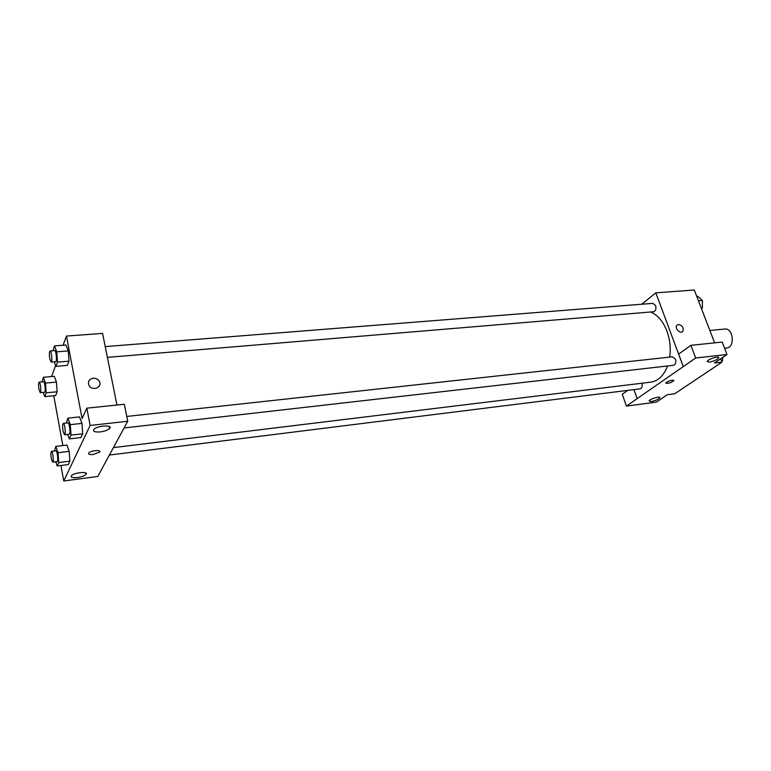 <?xml version="1.0" encoding="UTF-8"?>
<svg xmlns="http://www.w3.org/2000/svg" width="771" height="771" viewBox="0 0 771 771"><rect width="100%" height="100%" fill="white"/><g stroke="black" fill="none" stroke-linecap="round" stroke-linejoin="round"><path stroke-width="1.16" d="M724.586 348.241L726.696 348.01C735.312 347.586 733.279 327.704 724.759 329.024L709.86 330.46M720.721 358.746L722.013 362.129L674.76 393.74L667.358 394.704L656.381 402.105L626.428 406.095L637.174 398.626L633.935 389.606M641.732 304.227L655.822 292.835L694.324 290.012L714.621 342.854M678.422 324.514C682.306 325.439 683.8 327.685 682.913 331.251C680.764 334.566 674.355 328.504 676.765 325.439L678.422 324.514L676.765 325.439C674.355 328.504 680.764 334.566 682.904 331.251C683.8 327.685 682.306 325.439 678.422 324.514M722.013 362.129L714.399 363.006L727.005 354.506L722.196 342.073L690.903 345.321L678.634 354.072L683.299 366.591L637.135 398.626M655.822 292.835L683.251 366.601M709.301 362.139C713.811 361.262 716.953 359.864 718.697 357.946C720.095 355.45 708.029 359.016 707.2 361.348L709.301 362.139M690.903 345.321L695.673 357.995L683.299 366.591M727.005 354.506L695.673 357.995M626.428 406.095L622.274 394.27L627.739 390.377M651.225 401.566C655.369 400.737 658.203 399.513 659.735 397.884C661.036 395.696 649.837 398.858 649.066 400.91L651.225 401.566M666.674 382.185C670.606 380.19 673.006 379.679 673.864 380.652C670.423 383.052 667.773 383.813 665.922 382.917L666.674 382.185M665.884 383.197C668.399 383.63 671.059 382.782 673.864 380.652L673.893 380.382M124.121 427.953L673.497 365.3C675.608 364.51 676.273 362.505 675.483 359.286L672.514 356.8L126.772 416.446M109.376 455.044L640.123 388.835C642.002 388.121 642.6 386.252 641.915 383.235M107.391 357.387L653.548 311.744C655.707 310.964 656.391 308.94 655.62 305.653L652.921 303.35L105.222 346.593M669.72 357.108C670.895 348.213 669.97 339.558 666.944 331.144C663.079 321.266 657.634 314.886 650.608 311.995M113.395 447.614L650.859 382.137C658.241 381.009 663.802 375.622 667.551 365.974M102.312 468.064L127.745 421.255L90.14 425.447L63.762 480.988L97.84 476.449L102.312 468.064M63.087 345.235L66.46 336.06L102.582 333.419L116.941 405.026M88.53 453.647C88.887 454.466 90.458 454.736 93.224 454.456C89.571 454.765 88.096 454.273 88.79 452.972C90.727 450.428 102.032 449.551 99.584 452.114L93.224 454.456L99.584 452.105L99.835 451.44M100.326 431.905C94.939 432.29 92.79 431.471 93.908 429.447C96.953 425.534 113.424 424.542 109.665 428.454C107.911 430.122 104.808 431.278 100.326 431.905M77.495 477.538C72.57 478.01 70.537 477.413 71.395 475.755C73.871 472.488 89.166 471.12 86.005 474.416C84.502 475.852 81.659 476.892 77.495 477.538M60.967 465.491L63.762 480.988M127.745 421.255L124.304 404.264L86.834 408.158L82.102 418.595L66.46 336.06M86.834 408.158L90.14 425.447M66.277 423.057L67.867 418.161L79.509 416.918L81.986 423.375L82.69 433.774L80.926 437.552L82.69 433.774L71.009 435.104L69.313 438.901L67.665 434.391M57.488 362.129L68.985 361.165L67.347 365.387L68.985 361.165L68.282 350.911L65.94 345.013L68.282 350.911L56.765 351.827L57.488 362.129L55.926 366.36L54.211 361.83M46.173 392.815L57.131 391.764L55.657 395.562L57.131 391.764L56.447 382.079L54.288 376.315L56.447 382.079L45.47 383.091L46.173 392.815L44.766 396.631L43.253 392.362M54.413 450.996L55.83 446.38L66.913 445.069L69.188 451.353L69.872 461.164L68.282 464.566L69.872 461.164L58.741 462.561L57.227 465.963L55.763 461.733M51.58 376.556L55.618 365.56M62.846 445.551L53.758 395.754M93.146 378.233C95.816 378.118 97.85 379.13 99.247 381.269C102.957 387.129 92.462 391.639 89.079 385.587C87.537 381.722 88.887 379.265 93.146 378.233C88.887 379.265 87.537 381.722 89.079 385.587C92.462 391.639 102.957 387.129 99.237 381.269C97.85 379.139 95.816 378.127 93.146 378.233M42.039 381.838L43.378 377.289L45.47 383.091M40.208 392.661L44.593 392.237C45.942 392.372 44.853 381.317 43.552 381.703L39.167 382.098C38.434 382.898 38.367 385.346 38.945 389.461L40.208 392.661C41.538 392.796 40.439 381.722 39.167 382.098M44.766 396.631L55.657 395.562M43.378 377.289L54.288 376.315M52.977 350.718L54.481 345.9L56.765 351.827M51.127 362.091L55.724 361.705C57.218 361.859 56.129 350.188 54.693 350.583L50.076 350.94C49.248 351.817 49.151 354.438 49.778 358.833L51.127 362.091C52.592 362.245 51.503 350.554 50.076 350.94M55.926 366.36L67.347 365.387M54.481 345.9L65.94 345.013M55.83 446.38L58.047 452.712L58.741 462.561M52.669 462.118L57.121 461.559C58.519 461.656 57.276 450.38 55.936 450.813L51.484 451.343C50.751 452.105 50.684 454.524 51.272 458.591L52.669 462.118C54.047 462.215 52.804 450.91 51.484 451.343M58.047 452.712L69.188 451.363L66.913 445.069M57.227 465.963L68.282 464.566M67.867 418.161L70.286 424.667L71.009 435.104M64.523 434.748L69.207 434.218C70.759 434.324 69.496 422.421 67.993 422.874L63.318 423.385C62.49 424.214 62.384 426.797 63.02 431.143L64.523 434.748C66.055 434.863 64.793 422.932 63.318 423.385M70.286 424.667L81.986 423.385L79.509 416.918M69.313 438.901L80.926 437.552M696.782 296.43L697.871 296.343L702.41 300.478L702.381 308.082L701.514 308.728M698.459 300.786L702.41 300.478M701.292 308.169L702.381 308.082M702.391 306.694L702.41 301.066M722.552 357.513L722.533 360.51L721.627 361.117M721.444 360.635L722.533 360.51M722.543 358.766L723.198 357.079M718.697 357.946L718.437 357.272M659.735 397.884L659.523 397.306M109.665 428.454L109.27 426.479M86.005 474.416L85.735 472.951"/></g></svg>
